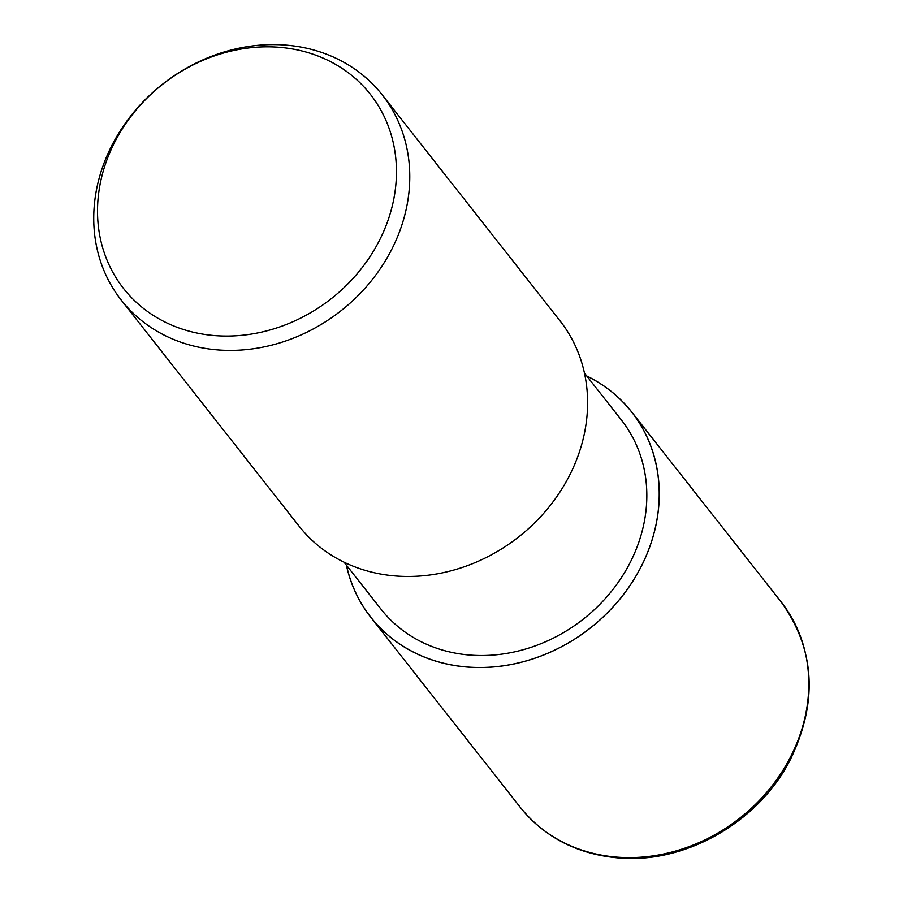 <?xml version="1.0" encoding="UTF-8"?>
<svg xmlns="http://www.w3.org/2000/svg" width="903" height="903" viewBox="0 0 903 903"><rect width="100%" height="100%" fill="white"/><g stroke="black" fill="none" stroke-linecap="round" stroke-linejoin="round"><path stroke-width="1.35" d="M586.871 376.133A165.938 144.141 141.8 0 1 646.943 554.002A165.938 144.141 141.8 0 1 466.659 666.956A165.938 144.141 141.8 0 1 346.47 565.255A165.938 144.141 141.8 0 0 466.659 666.956A165.938 144.141 141.8 0 0 646.943 554.002A165.938 144.141 141.8 0 0 586.871 376.133M584.455 373.074L621.456 420.098A152.934 132.843 141.8 0 1 621.727 577.141A152.934 132.843 141.8 0 1 469.368 655.025A152.934 132.843 141.8 0 1 381.055 609.22L344.066 562.185M286.364 45.15A166.005 144.198 141.8 0 1 382.229 94.871A166.005 144.198 141.8 0 1 382.522 265.335A166.005 144.198 141.8 0 1 217.138 349.867A166.005 144.198 141.8 0 1 121.284 300.146A166.005 144.198 141.8 0 1 120.979 129.682A166.005 144.198 141.8 0 1 286.364 45.15M382.229 94.871L560.052 320.904A166.005 144.198 141.8 0 1 560.345 491.379A166.005 144.198 141.8 0 1 394.961 575.911A166.005 144.198 141.8 0 1 299.107 526.189L121.284 300.146M279.727 47.34A157.02 136.387 141.8 0 1 392.828 203.626A157.02 136.387 141.8 0 1 214.248 335.555A157.02 136.387 141.8 0 1 101.147 179.257A157.02 136.387 141.8 0 1 279.727 47.34M586.781 376.02A166.005 144.198 141.8 0 1 631.728 412.016A166.005 144.198 141.8 0 1 632.021 582.48A166.005 144.198 141.8 0 1 466.637 667.012A166.005 144.198 141.8 0 1 370.783 617.302A166.005 144.198 141.8 0 1 346.38 565.143M616.151 857.071A166.005 144.198 141.8 0 1 520.297 807.35L520.297 807.35C544.509 837.126 576.882 853.967 617.404 857.85C684.169 864.431 757.865 822.78 789.798 760.71C818.231 702.681 815.375 649.799 781.242 602.064L781.242 602.064A166.005 144.198 141.8 0 1 781.535 772.539A166.005 144.198 141.8 0 1 616.151 857.071M631.728 412.016L781.242 602.064M370.783 617.302L520.297 807.35"/></g></svg>
